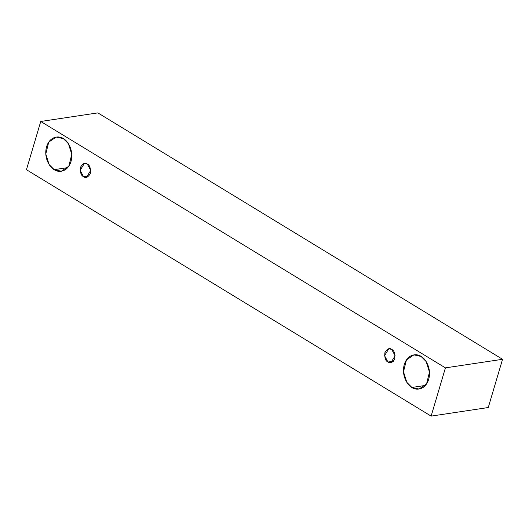 <?xml version="1.0" encoding="UTF-8"?>
<svg xmlns="http://www.w3.org/2000/svg" width="529" height="529" viewBox="0 0 529 529"><rect width="100%" height="100%" fill="white"/><g stroke="black" fill="none" stroke-linecap="round" stroke-linejoin="round"><path stroke-width="0.79" d="M40.74 121.472L445.418 367.873L502.55 359.29L97.872 112.882L40.74 121.472L97.872 112.882L502.55 359.29L445.418 367.873L431.128 416.118L488.26 407.528L502.55 359.29L488.26 407.528L431.128 416.118L26.45 169.71L40.74 121.472L26.45 169.71L431.128 416.118L445.418 367.873L40.74 121.472M411.893 387.459C408.143 385.912 401.061 376.106 404.295 364.527C407.859 353.154 417.698 353.65 421.084 356.447C424.833 357.994 431.915 367.8 428.682 379.379C425.118 390.752 415.278 390.25 411.893 387.459L419.054 389.04L426.546 383.981L429.482 372.092L426.136 361.538L421.084 356.447L413.923 354.866L406.424 359.925L403.495 371.814L406.841 382.368L411.893 387.459L425.435 385.423L411.893 387.459M54.189 169.65C50.44 168.103 43.352 158.297 46.585 146.725C50.156 135.345 59.989 135.847 63.374 138.644C67.123 140.192 74.212 149.991 70.979 161.57C67.408 172.95 57.568 172.447 54.189 169.65L61.351 171.231L68.843 166.179L71.772 154.283L68.426 143.729L63.374 138.644L56.213 137.064L48.721 142.116L45.792 154.005L49.137 164.565L54.189 169.65L67.725 167.62L54.189 169.65M83.556 176.693C81.102 175.621 80.071 172.507 80.461 167.349C82.775 163.362 85.057 162.264 87.298 164.056C89.758 165.127 90.79 168.242 90.399 173.4C88.078 177.38 85.797 178.478 83.556 176.693L86.472 177.334L90.723 170.431L87.298 164.056L84.382 163.415L80.137 170.318L83.556 176.693L89.077 175.859L83.556 176.693M387.969 362.041C385.515 360.97 384.484 357.862 384.874 352.704C387.188 348.717 389.47 347.619 391.711 349.411C394.165 350.482 395.196 353.597 394.806 358.755C392.492 362.735 390.21 363.833 387.969 362.041L390.885 362.689L395.13 355.786L391.711 349.411L388.795 348.77L384.55 355.673L387.969 362.041L393.483 361.214L387.969 362.041"/></g></svg>
